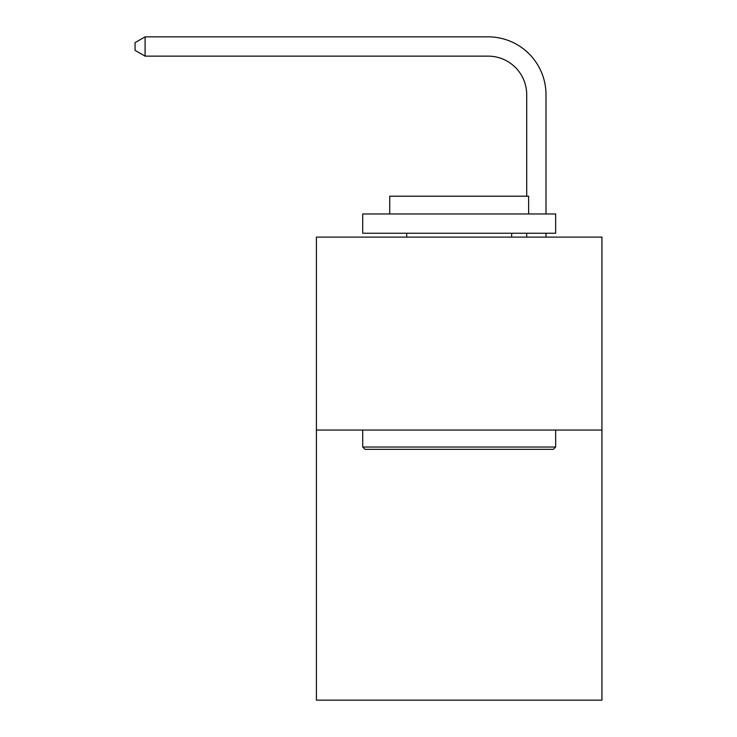 <?xml version="1.0" encoding="UTF-8"?>
<svg xmlns="http://www.w3.org/2000/svg" width="737" height="737" viewBox="0 0 737 737"><rect width="100%" height="100%" fill="white"/><g stroke="black" fill="none" stroke-linecap="round" stroke-linejoin="round"><path stroke-width="1.11" d="M601.945 430.049L601.945 700.15L316.413 700.15L316.413 237.111L601.945 237.111L601.945 430.049L316.413 430.049M526.706 196.208L526.706 94.732A38.582 38.582 0 0 0 488.115 56.141L145.088 56.141L135.055 50.356L135.055 42.635L145.088 36.85L488.115 36.85A57.882 57.882 0 0 1 545.997 94.732L545.997 213.96M365.027 449.34L362.715 447.027L555.643 447.027L553.33 449.34L365.027 449.34M555.643 213.96L555.643 233.251L362.715 233.251L362.715 213.96L555.643 213.96M389.726 213.96L389.726 196.208L528.632 196.208L528.632 213.96M555.643 430.049L555.643 447.027M362.715 430.049L362.715 447.027M511.653 233.251L511.653 237.111M406.704 233.251L406.704 237.111M526.706 94.732A38.582 38.582 0 0 0 488.115 56.141A38.582 38.582 0 0 1 526.706 94.732A38.582 38.582 0 0 0 488.115 56.141A38.582 38.582 0 0 1 526.706 94.732A38.582 38.582 0 0 0 488.115 56.141A38.582 38.582 0 0 1 526.706 94.732A38.582 38.582 0 0 0 488.115 56.141A38.582 38.582 0 0 1 526.706 94.732A38.582 38.582 0 0 0 488.115 56.141A38.582 38.582 0 0 1 526.706 94.732A38.582 38.582 0 0 0 488.115 56.141A38.582 38.582 0 0 1 526.706 94.732A38.582 38.582 0 0 0 488.115 56.141A38.582 38.582 0 0 1 526.706 94.732A38.582 38.582 0 0 0 488.115 56.141A38.582 38.582 0 0 1 526.706 94.732A38.582 38.582 0 0 0 488.115 56.141A38.582 38.582 0 0 1 526.706 94.732M145.088 36.85L488.115 36.85L145.088 36.85L488.115 36.85L145.088 36.85L488.115 36.85L145.088 36.85L488.115 36.85L145.088 36.85L488.115 36.85L145.088 36.85L488.115 36.85L145.088 36.85L488.115 36.85L145.088 36.85L488.115 36.85L145.088 36.85L488.115 36.85L145.088 36.85L145.088 56.141M545.997 233.251L545.997 237.111M526.706 237.111L526.706 233.251"/></g></svg>
